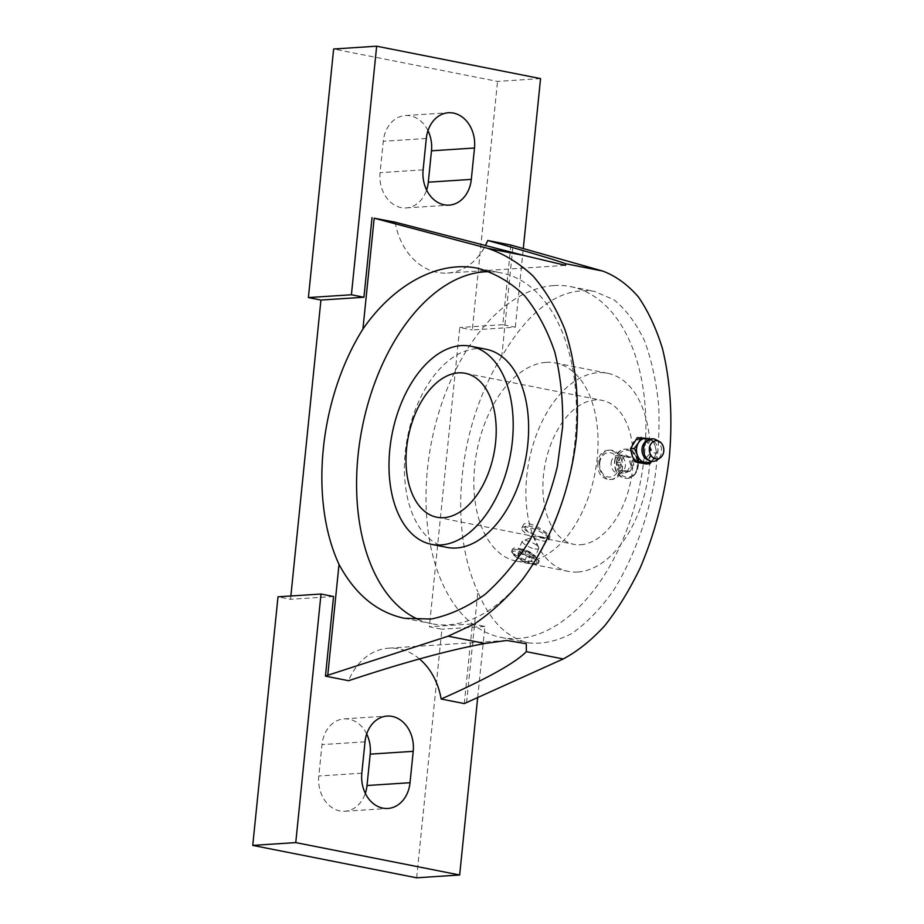 <?xml version="1.0" encoding="UTF-8"?>
<svg xmlns="http://www.w3.org/2000/svg" width="924" height="924" viewBox="0 0 924 924"><rect width="100%" height="100%" fill="white"/><g stroke="black" fill="none" stroke-linecap="round" stroke-linejoin="round"><path stroke-width="0.69" stroke-dasharray="4.62 3.46" d="M651.778 461.319L656.664 452.748L652.794 453.003L646.003 463.964M656.664 452.748L655.151 446.119L652.321 439.581L648.452 439.836L649.965 446.454A12.231 9.702 -93.7 0 1 650.646 452.748A12.231 9.702 -93.7 0 1 648.74 458.523A12.231 9.702 -93.7 0 1 641.799 463.039A12.231 9.702 -93.7 0 1 639.778 462.912A12.231 9.702 -93.7 0 1 632.039 455.22A12.231 9.702 -93.7 0 1 631.358 448.937L631.635 453.927M637.329 437.63L642.226 438.773A12.231 9.702 -93.7 0 1 649.965 446.454L652.794 453.003M419.484 658.928A62.208 49.388 86.3 0 0 388.761 648.163A62.208 49.388 86.3 0 0 348.602 680.711M395.172 222.187A62.208 49.388 86.3 0 0 447.562 273.042A62.208 49.388 86.3 0 0 485.308 245.761M540.563 78.598L497.539 81.404L333.645 49.007M510.868 245.056L502.783 324.694L515.315 327.177L472.291 329.972L497.539 81.404M515.315 327.177L523.296 248.556M543.797 537.352C534.696 535.978 520.512 529.729 523.065 525.444C525.56 517.636 552.102 534.58 549.861 537.398C549.445 538.115 547.424 538.103 543.797 537.352M542.261 540.794A14.668 4.227 24 0 0 548.694 540.032A14.668 4.227 24 0 0 548.59 538.588A14.668 4.227 24 0 0 537.017 530.191A14.668 4.227 24 0 0 523.03 527.188A14.668 4.227 24 0 0 521.898 528.078A14.668 4.227 24 0 0 527.916 534.927A14.668 4.227 24 0 0 542.261 540.794M597.805 462.577C597.424 473.042 601.305 478.701 609.459 479.556C626.01 479.406 622.788 448.383 607.553 450.277C602.021 451.131 598.775 455.232 597.805 462.577M599.283 462.485A14.668 11.642 -93.7 0 1 609.898 450.127A14.668 11.642 -93.7 0 1 622.476 464.01A14.668 11.642 -93.7 0 1 611.804 479.406A14.668 11.642 -93.7 0 1 599.283 462.485M580.653 544.733A73.354 43.636 -78.8 0 0 631.797 475.132A73.354 43.636 -78.8 0 0 602.229 400.381A73.354 43.636 -78.8 0 0 545.206 463.871A73.354 43.636 -78.8 0 0 573.781 544.305A73.354 43.636 -78.8 0 0 580.653 544.733M577.881 572.014A100.982 60.072 -78.8 0 0 648.29 476.183A100.982 60.072 -78.8 0 0 607.588 373.273A100.982 60.072 -78.8 0 0 529.082 460.695A100.982 60.072 -78.8 0 0 568.422 571.402A100.982 60.072 -78.8 0 0 577.881 572.014M466.585 702.714L477.858 591.834C490.078 621.09 507.045 638.114 528.759 642.885C542.885 644.294 557.299 641.129 572.014 633.39C586.578 623.123 600.3 608.985 613.201 590.956C631.566 561.619 645.68 524.855 653.742 485.331C657.969 458.754 659.667 432.721 658.824 407.253C656.502 382.698 651.766 360.614 644.629 341.037C636.22 323.354 625.998 309.609 613.975 299.78L594.271 291.314C560.949 286.729 530.11 308.466 501.755 356.514L513.016 245.645M649.722 439.258A12.231 9.702 -93.7 0 1 649.803 439.304A12.231 9.702 -93.7 0 1 655.151 446.119A12.231 9.702 -93.7 0 1 653.926 458.188A12.231 9.702 -93.7 0 1 651.224 461.145A12.231 9.702 -93.7 0 1 651.143 461.203M646.384 441.106A10.095 8.016 -93.7 0 1 652.956 441.002A10.095 8.016 -93.7 0 1 657.98 449.734A10.095 8.016 -93.7 0 1 654.134 459.043A10.095 8.016 -93.7 0 1 647.597 459.806M650.3 439.062L652.321 439.581M632.697 444.109L631.358 448.937A12.231 9.702 -93.7 0 1 633.263 443.162A12.231 9.702 -93.7 0 1 640.205 438.646A12.231 9.702 -93.7 0 1 642.226 438.773L648.452 439.836M366.689 733.968A30.561 24.267 86.3 0 0 344.109 718.884A30.561 24.267 86.3 0 0 321.991 744.617L318.803 775.987A30.561 24.267 86.3 0 0 344.895 811.249A30.561 24.267 86.3 0 0 365.327 793.358M427.974 130.642A30.561 24.267 86.3 0 0 405.393 115.546A30.561 24.267 86.3 0 0 383.275 141.28L380.087 172.661A30.561 24.267 86.3 0 0 406.179 207.923A30.561 24.267 86.3 0 0 426.611 190.032M290.864 595.992L290.529 599.306L277.997 596.823M416.643 877.8L441.891 629.232L429.36 626.749L459.759 327.5L472.291 329.972M333.552 596.5L290.529 599.306M546.072 362.381A100.982 60.072 101.2 0 1 555.532 362.982A100.982 60.072 101.2 0 1 596.223 465.881A100.982 60.072 101.2 0 1 525.814 561.711A100.982 60.072 101.2 0 1 516.354 561.111A100.982 60.072 101.2 0 1 475.664 458.212A100.982 60.072 101.2 0 1 546.072 362.381M553.869 285.574A178.806 106.352 101.2 0 1 570.616 286.636A178.806 106.352 101.2 0 1 640.274 482.674A178.806 106.352 101.2 0 1 501.27 637.456A178.806 106.352 101.2 0 1 443.139 584.973A178.806 106.352 101.2 0 1 444.236 396.465A178.806 106.352 101.2 0 1 553.869 285.574M632.732 457.137L638.542 462.658M640.528 463.051L641.579 463.051L650.646 452.748L647.886 442.677L639.986 438.657L634.049 441.949M501.755 356.514A178.806 106.352 -78.8 0 0 477.858 591.834M464.287 703.591L472.383 623.943L429.36 626.749M502.783 324.694L459.759 327.5M477.673 697.689L484.915 626.426L472.383 623.943M484.915 626.426L441.891 629.232M614.564 461.48C615.58 454.146 618.907 450.046 624.555 449.168C639.697 447.274 642.607 478.309 626.46 478.447C618.283 477.604 614.31 471.956 614.564 461.48M513.894 553.788C518.965 557.703 525.282 560.406 532.859 561.873C536.486 562.612 538.542 562.543 539.027 561.7C541.487 558.396 514.402 542.607 512.231 549.734L513.894 553.788M531 557.438A9.021 2.599 -156 0 1 522.164 553.834A9.021 2.599 -156 0 1 518.468 549.618A9.021 2.599 -156 0 1 522.418 549.156A9.021 2.599 -156 0 1 531.242 552.76A9.021 2.599 -156 0 1 534.95 556.976A9.021 2.599 -156 0 1 531 557.438M534.811 548.891A9.021 2.599 24 0 0 538.761 548.417A9.021 2.599 24 0 0 538.704 547.539A9.021 2.599 24 0 0 526.23 540.598A9.021 2.599 24 0 0 522.984 540.528A9.021 2.599 24 0 0 522.279 541.071A9.021 2.599 24 0 0 525.987 545.276A9.021 2.599 24 0 0 534.811 548.891M611.157 462.878A9.021 7.161 -93.7 0 1 617.682 455.278A9.021 7.161 -93.7 0 1 625.386 465.696A9.021 7.161 -93.7 0 1 618.861 473.284A9.021 7.161 -93.7 0 1 611.157 462.878M631.323 465.303A9.021 7.161 86.3 0 0 623.619 454.897A9.021 7.161 86.3 0 0 617.059 464.368A9.021 7.161 86.3 0 0 624.786 472.903A9.021 7.161 86.3 0 0 631.323 465.303M629.775 471.61L633.852 465.026L631.242 457.126L624.566 455.809L620.489 462.381L623.099 470.281L629.775 471.61L626.807 471.794L630.884 465.222L633.852 465.026M630.884 465.222L628.274 457.322L631.242 457.126M599.734 462.959A12.231 9.702 -93.7 0 1 615.257 455.37A12.231 9.702 -93.7 0 1 613.132 476.264A12.231 9.702 -93.7 0 1 599.734 462.959M628.274 457.322L621.598 455.994L617.521 462.577L620.131 470.478L626.807 471.794M620.131 470.478L623.099 470.281M617.521 462.577L620.489 462.381M621.598 455.994L624.566 455.809M517.971 553.545L524.647 554.862L531.473 558.893L531.623 561.607L524.947 560.279L518.121 556.248L517.971 553.545L519.877 549.272L526.564 550.588L533.391 554.619L531.473 558.893M542.053 537.525A12.231 3.523 24 0 0 547.331 535.701A12.231 3.523 24 0 0 537.676 528.701A12.231 3.523 24 0 0 526.033 526.195A12.231 3.523 24 0 0 528.736 531.739A12.231 3.523 24 0 0 542.053 537.525M526.564 550.588L524.647 554.862M533.391 554.619L533.529 557.322L531.623 561.607M533.529 557.322L526.853 556.005L524.947 560.279M526.853 556.005L520.027 551.975L518.121 556.248M520.027 551.975L519.877 549.272M489.824 271.714A178.806 106.352 101.2 0 1 501.201 272.915A178.806 106.352 101.2 0 1 570.859 468.953A178.806 106.352 101.2 0 1 431.854 623.735A178.806 106.352 101.2 0 1 419.138 619.796M446.939 547.389A100.982 60.072 101.2 0 1 406.248 444.479A100.982 60.072 101.2 0 1 476.645 348.648A100.982 60.072 101.2 0 1 486.105 349.26M655.809 439.662A11.319 8.986 -93.7 0 1 661.538 449.503A11.319 8.986 -93.7 0 1 657.137 460.002M365.015 741.81L321.991 744.617M361.827 773.192L318.803 775.987M426.299 138.484L383.275 141.28M423.111 169.854L380.087 172.661M614.887 461.469A14.668 11.642 -93.7 0 1 625.502 449.11A14.668 11.642 -93.7 0 1 638.08 462.993A14.668 11.642 -93.7 0 1 627.408 478.389A14.668 11.642 -93.7 0 1 614.887 461.469M616.527 461.596A13.502 10.718 -93.7 0 1 633.668 453.222A13.502 10.718 -93.7 0 1 631.323 476.287A13.502 10.718 -93.7 0 1 616.527 461.596M531.208 563.767A13.502 3.892 24 0 0 530.803 556.294A13.502 3.892 24 0 0 512.37 552.656A13.502 3.892 24 0 0 531.208 563.767M532.224 563.282A14.668 4.227 24 0 0 538.657 562.52A14.668 4.227 24 0 0 526.98 552.691A14.668 4.227 24 0 0 511.861 550.565A14.668 4.227 24 0 0 517.879 557.426A14.668 4.227 24 0 0 532.224 563.282M388.761 648.163L506.745 640.471M447.562 273.042L565.546 265.35M523.065 525.444L521.898 528.078M549.861 537.398L548.694 540.032M609.459 479.556L611.804 479.406M607.553 450.277L609.898 450.127M436.879 517.232L573.781 544.305M465.326 373.308L602.229 400.381M652.956 441.002L649.803 439.304M654.134 459.043L651.224 461.145M344.109 718.884L387.121 716.077M344.895 811.249L387.918 808.454M405.393 115.546L448.406 112.751M406.179 207.923L449.203 205.116M501.27 637.456L528.759 642.885M570.616 286.636L594.271 291.314M516.354 561.111L568.422 571.402M555.532 362.982L607.588 373.273M522.279 541.071L518.468 549.618M538.761 548.417L534.95 556.976M618.861 473.284L624.786 472.903M617.682 455.278L623.619 454.897M626.46 478.447L627.408 478.389C634.095 477.234 637.745 472.568 638.357 464.391C637.652 454.827 633.367 449.734 625.502 449.11L624.555 449.168M538.704 547.539L534.037 536.856L522.984 540.528M539.027 561.7L538.657 562.52C538.496 564.056 536.093 564.518 531.439 563.894C523.92 562.069 517.867 559.032 513.282 554.77C511.677 552.771 511.203 551.374 511.861 550.565L512.231 549.734M526.033 526.195L523.03 527.188M547.331 535.701L548.59 538.588M404.366 618.295L431.854 623.735M477.546 268.237L501.201 272.915"/><path stroke-width="1.39" d="M651.143 461.203A12.231 9.702 -93.7 0 1 644.964 462.566L649.872 463.709L646.003 463.964L634.869 461.769L632.039 455.22L630.526 448.602L637.329 437.63L647.424 438.438A12.231 9.702 -93.7 0 1 649.722 439.258M649.872 463.709L651.778 461.319M634.395 448.348L637.237 454.885A12.231 9.702 -93.7 0 1 636.555 448.602A12.231 9.702 -93.7 0 1 638.461 442.815L634.395 448.348L630.526 448.602M638.738 461.515L644.964 462.566A12.231 9.702 -93.7 0 1 637.237 454.885L638.738 461.515L634.869 461.769M485.308 245.761A62.208 49.388 86.3 0 0 487.722 240.483L510.868 245.056L602.621 271.032C615.731 275.941 627.639 284.557 638.357 296.893C648.198 311.18 656.225 328.39 662.45 348.533C670.408 381.023 672.73 416.99 669.403 456.456C664.691 496.049 654.954 533.217 640.17 567.948C629.683 589.743 617.948 608.904 604.989 625.444C591.522 640.159 577.604 651.328 563.224 658.951L526.345 651.663C515.188 663.051 486.786 678.84 441.152 699.018A62.208 49.388 86.3 0 0 419.484 658.928M327.754 675.259L325.456 676.137L348.602 680.711C403.753 662.416 449.214 650.011 484.996 643.485L448.117 636.197L474.578 623.873C491.787 612.208 507.83 597.331 522.695 579.244C551.074 540.806 570.385 489.997 576.345 438.057C579.556 399.168 575.571 361.677 564.783 329.233C556.421 308.662 545.876 290.956 533.136 276.091C519.334 263.144 504.134 253.881 487.526 248.279L374.185 218.203L362.924 329.071C394.132 283.899 438.727 260.245 477.546 268.237C494.79 273.03 510.418 282.132 524.451 295.565C537.214 311.226 547.331 330.087 554.816 352.136C560.568 375.571 563.178 400.45 562.624 426.761L557.403 466.285C551.016 492.446 541.88 517.001 529.995 539.951C516.759 561.434 501.744 579.614 484.95 594.467C467.486 607.033 449.572 615.222 431.196 619.034L404.366 618.295C376.934 612.393 355.163 594.421 339.016 564.391L327.754 675.259L448.117 636.197M526.345 651.663L526.287 643.739L506.745 640.471L484.996 643.485M487.722 240.483C530.099 252.425 556.109 260.175 565.742 263.744L565.546 265.35L524.393 255.567L395.172 222.187L374.185 218.203M523.296 248.556L540.563 78.598L376.657 46.2L333.645 49.007L308.397 297.574L320.928 300.057L290.864 595.992M376.657 46.2L351.409 294.768L308.397 297.574M443.751 517.671A73.354 43.636 -78.8 0 0 494.894 448.059A73.354 43.636 -78.8 0 0 465.326 373.308A73.354 43.636 -78.8 0 0 408.293 436.809A73.354 43.636 -78.8 0 0 436.879 517.232A73.354 43.636 -78.8 0 0 443.751 517.671M563.224 658.951L464.287 703.591L441.152 699.018M660.256 457.819L657.137 460.002A11.319 8.986 -93.7 0 1 649.907 460.787L647.597 459.806A10.095 8.016 -93.7 0 1 642.018 448.683A10.095 8.016 -93.7 0 1 646.384 441.106L648.544 439.824A11.319 8.986 -93.7 0 1 655.809 439.662L659.193 441.429A9.125 7.242 -93.7 0 1 663.802 449.353A9.125 7.242 -93.7 0 1 660.256 457.819A9.125 7.242 -93.7 0 1 652.587 457.288A9.125 7.242 -93.7 0 1 649.387 448.406A9.125 7.242 -93.7 0 1 659.193 441.429M641.187 437.375L638.461 442.815A12.231 9.702 -93.7 0 1 647.424 438.438L650.3 439.062M351.409 294.768L363.941 297.251L372.037 217.614M423.111 169.854A30.561 24.267 86.3 0 0 449.203 205.116A30.561 24.267 86.3 0 0 471.309 179.383L474.497 148.013A30.561 24.267 86.3 0 0 448.406 112.751A30.561 24.267 86.3 0 0 426.299 138.484L423.111 169.854M365.327 793.358A30.561 24.267 86.3 0 0 367.013 785.516L370.201 754.146A30.561 24.267 86.3 0 0 366.689 733.968M426.611 190.032A30.561 24.267 86.3 0 0 428.297 182.19L431.485 150.808A30.561 24.267 86.3 0 0 427.974 130.642M325.456 676.137L333.552 596.5L321.009 594.028L277.997 596.823L252.749 845.402L416.643 877.8L459.667 874.993L477.673 697.689M365.015 741.81L361.827 773.192A30.561 24.267 86.3 0 0 387.918 808.454A30.561 24.267 86.3 0 0 410.025 782.72L413.213 751.339A30.561 24.267 86.3 0 0 387.121 716.077A30.561 24.267 86.3 0 0 365.015 741.81M321.009 594.028L295.761 842.596L252.749 845.402M339.016 564.391A178.806 106.352 101.2 0 1 362.924 329.071M363.941 297.251L320.928 300.057M631.635 453.927L632.732 457.137M638.542 462.658L640.528 463.051M634.049 441.949L632.697 444.109M295.761 842.596L459.667 874.993M419.138 619.796A178.806 106.352 101.2 0 1 373.723 571.251A178.806 106.352 101.2 0 1 374.821 382.744A178.806 106.352 101.2 0 1 484.453 271.852A178.806 106.352 101.2 0 1 489.824 271.714M440.979 544.941A100.982 60.072 -78.8 0 0 511.388 449.11A100.982 60.072 -78.8 0 0 470.686 346.211A100.982 60.072 -78.8 0 0 392.169 433.622A100.982 60.072 -78.8 0 0 431.52 544.34A100.982 60.072 -78.8 0 0 440.979 544.941M470.686 346.211L486.105 349.26A100.982 60.072 101.2 0 1 526.807 452.159A100.982 60.072 101.2 0 1 456.398 547.99A100.982 60.072 101.2 0 1 446.939 547.389L431.52 544.34M649.907 460.787A11.319 8.986 -93.7 0 1 643.647 448.325A11.319 8.986 -93.7 0 1 648.544 439.824M524.393 255.567L487.526 248.279M602.621 271.032L565.742 263.744M413.213 751.339L370.201 754.146M410.025 782.72L367.013 785.516M474.497 148.013L431.485 150.808M471.309 179.383L428.297 182.19"/></g></svg>
